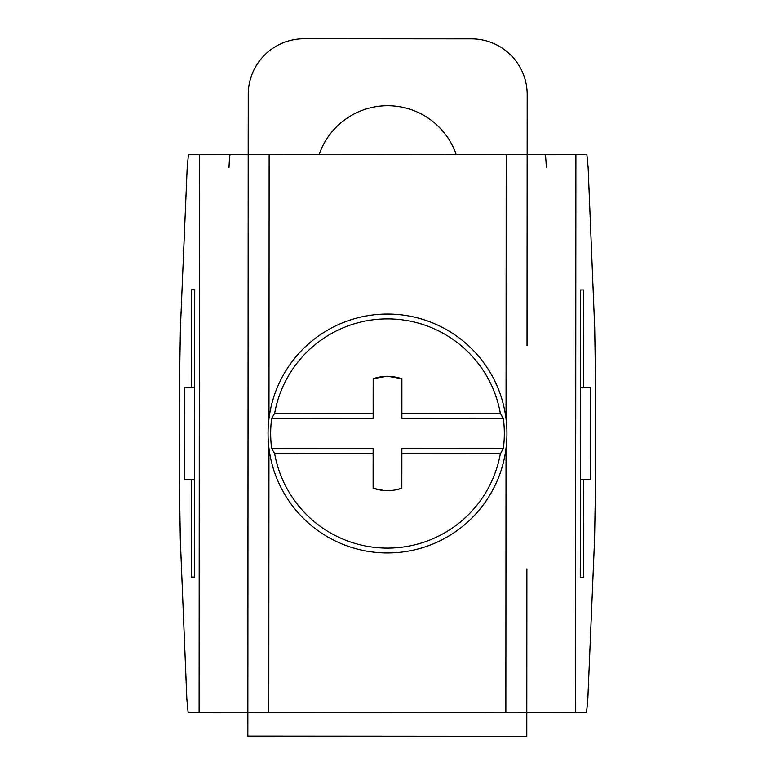<?xml version="1.0" encoding="UTF-8"?>
<svg xmlns="http://www.w3.org/2000/svg" width="775" height="775" viewBox="0 0 775 775"><rect width="100%" height="100%" fill="white"/><g stroke="black" fill="none" stroke-linecap="round" stroke-linejoin="round"><path stroke-width="1.16" d="M319.126 154.525A72.53 72.53 0 0 1 456.213 154.603M526.893 568.879L526.787 736.25L247.845 736.076L526.787 736.25L247.845 736.076L248.233 94.502A55.79 55.79 0 0 1 304.062 38.75L471.423 38.857A55.79 55.79 0 0 1 527.184 94.676L527.029 345.728M506.201 154.632L188.451 154.438L187.192 167.497L180.42 327.903L179.693 370.644L179.626 496.126L180.294 538.857L186.862 699.283L188.112 712.332L586.549 712.574L587.808 699.525L594.58 539.109L595.307 496.378L595.374 370.896L594.706 328.154L588.138 167.739L586.888 154.68L506.201 154.632L506.046 418.791M230.262 154.467A55.79 1.947 -90 0 0 229.003 167.516M546.317 167.71A55.79 1.947 90 0 0 545.077 154.661M194.564 577.046L191.347 577.046L194.564 577.046L194.738 289.734L191.532 289.734L191.464 387.364L184.653 387.355L184.595 479.415L194.622 479.415M191.347 577.046L191.415 479.415M580.436 289.966L583.653 289.976L580.436 289.966L580.262 577.288L583.468 577.288L580.262 577.288M583.653 289.976L583.585 387.607L590.405 387.607L590.347 479.657L583.536 479.657L583.468 577.288M583.585 387.607L580.378 387.597M583.536 479.657L580.32 479.657M191.464 387.364L194.68 387.364M191.532 289.734L194.738 289.734M282.71 376.175A119.457 119.457 180 0 1 444.831 328.716A119.457 119.457 180 0 1 492.29 490.837A119.457 119.457 180 0 1 330.169 538.305A119.457 119.457 180 0 1 282.71 376.175M503.343 448.609L500.33 453.743A114.632 114.632 180 0 1 274.65 453.608L271.637 448.473A116.822 116.822 180 0 1 271.657 418.403L274.67 413.269A114.632 114.632 180 0 1 500.35 413.404L503.363 418.548A116.822 116.822 180 0 1 503.343 448.609L401.857 448.551L401.828 488.289C392.402 491.457 382.821 491.447 373.104 488.269L384.739 490.662M271.637 448.473L373.124 448.531L373.104 488.269M373.124 453.666L274.65 453.608M500.33 453.743L401.857 453.685M500.35 413.404L401.876 413.346L401.896 378.743C392.16 375.565 382.588 375.565 373.172 378.733L373.143 413.327L274.67 413.269M503.363 418.548L401.876 418.49L401.876 413.346M373.143 413.327L373.143 418.471L271.657 418.403M395.085 489.994L401.828 488.289M373.172 378.733L387.035 376.253M387.684 376.253L401.896 378.743M506.027 448.376L505.862 712.525M268.799 712.38L268.954 448.231M268.973 418.645L269.138 154.487M199.107 712.341L199.446 154.448M575.893 154.68L575.554 712.574"/></g></svg>

